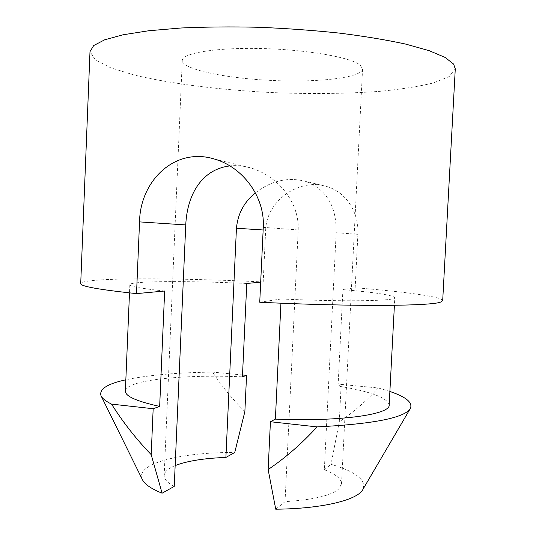 <?xml version="1.0" encoding="UTF-8"?>
<svg xmlns="http://www.w3.org/2000/svg" width="536" height="536" viewBox="0 0 536 536"><rect width="100%" height="100%" fill="white"/><g stroke="black" fill="none" stroke-linecap="round" stroke-linejoin="round"><path stroke-width="0.4" stroke-dasharray="2.68 2.01" d="M255.404 192.92C270.948 180.746 287.624 176.873 305.426 181.309L326.92 186.555C299.899 177.637 266.459 200.23 265.655 230.152L263.21 281.949L260.684 282.177M360.246 65.151L362.57 68.963C361.679 77.928 317.587 82.685 271.685 80.447C225.777 78.357 182.32 69.466 182.28 60.461C181.939 53.164 215.934 47.389 261.669 48.542C307.369 49.62 351.294 57.446 360.246 65.151M455.278 68.863L449.208 76.561L433.209 82.98C418.395 86.571 400.499 89.365 379.522 91.361C346.001 93.76 309.862 94.155 271.115 92.534C220.33 89.941 170.616 83.817 133.946 74.953L110.637 67.771L95.314 59.871L89.994 51.637M263.21 281.949C175.929 277.708 82.423 277.367 80.715 283.578M164.659 291.021C141.417 288.562 129.812 286.452 129.833 284.69C130.047 280.871 188.129 280.75 246.774 283.464M275.739 509.2L285.038 501.656C313.245 499.847 331.168 495.599 338.806 488.912L341.539 483.861C341.439 478.822 335.697 474.119 324.327 469.757L336.173 232.718C336.662 206.32 326.411 189.181 305.426 181.309M175.158 465.583C168.143 468.437 164.485 471.747 164.17 475.499C164.009 479.11 167.366 482.742 174.24 486.4M285.038 501.656L298.21 229.931C299.369 201.71 277.635 176.217 251.277 168.076C244.048 165.892 236.925 165.168 229.904 165.905M326.92 186.555C346.236 192.19 359.087 212.424 357.887 234.312L355.167 287.738L342.919 289.601C375.495 292.442 392.794 295.128 394.798 297.668L394.402 305.299M125.37 391.079C125.886 379.89 183.982 374.242 242.426 376.842M242.513 374.979L212.544 372.111C176.92 372.567 148.016 375.12 125.846 379.776M280.938 303.182L281.139 298.994C346.564 301.962 396.687 300.964 394.798 297.668M389.176 404.928C387.428 397.692 370.389 391.401 338.062 386.061L342.919 289.601M281.139 298.994L259.739 302.244M378.322 387.977C366.423 400.948 353.412 412.224 339.281 421.819L341.171 384.426L378.336 387.984L389.886 391.461M339.281 421.819L331.027 464.317C355.549 471.566 366.229 479.834 363.08 489.107M341.171 384.426L338.062 386.061M324.327 469.757L331.027 464.317M244.872 411.588C232.678 399.494 221.911 386.335 212.571 372.111M142.221 479.258C135.119 463.292 181.671 452.17 234.741 452.478M442.689 300.649C442.669 296.743 404.285 291.705 355.167 287.738M265.655 230.152L263.143 229.984M357.887 234.312L336.173 232.718M298.21 229.931L263.27 227.365M341.539 483.861L362.57 68.963M164.17 475.499L182.28 60.461M410.442 408.311L410.161 408.8M129.833 284.69L129.491 292.877M100.989 395.662L101.271 396.225M215.01 159.212L251.277 168.07"/><path stroke-width="0.8" d="M229.904 165.905C201.362 169.369 187.084 195.211 185.758 224.926L174.24 486.4L162.093 493.207L151.192 454.635L153.169 408.727L159.661 406.409L164.659 291.021L136.519 293.607L139.548 221.897C140.043 180.927 174.984 146.388 215.01 159.219C242.795 167.346 265.065 196.752 263.27 227.365L259.739 302.244C353.666 306.8 431.902 306.069 440.699 302.036L442.689 300.649L455.278 68.863L453.603 64.092L445.094 57.419L429.102 50.645L405.672 44.093C386.557 39.932 364.52 36.281 339.569 33.125C313.426 30.371 286.459 28.415 258.667 27.269C231.143 26.646 205.248 26.887 180.987 27.999L148.794 30.74L123.086 34.78L104.647 39.825L93.7 45.54L89.994 51.637L80.715 283.578C80.346 286.298 98.946 289.648 136.519 293.607M260.684 282.177L246.774 283.464L242.426 376.842L246.56 375.368L244.872 411.588L234.741 452.478L225.891 457.443L236.443 228.242C237.817 213.75 244.135 201.971 255.404 192.92M225.891 457.443C204.069 458.247 187.151 460.96 175.158 465.583M153.169 408.727L111.515 404.111C105.686 401.203 102.168 398.389 100.989 395.662C99.066 389.129 107.354 383.836 125.846 379.776M159.661 406.409C136.64 401.337 125.21 396.225 125.37 391.079L129.491 292.877M246.56 375.368L242.513 374.979M394.402 305.299L389.176 404.928C390.724 414.382 340.501 421.859 275.383 419.118L280.938 303.182M268.141 469.543L270.425 421.732L317.057 426.904C302.076 443.352 285.782 457.563 268.141 469.543L275.739 509.2C323 508.758 357.961 499.86 362.966 489.321L363.08 489.107M275.383 419.118L270.425 421.732M389.886 391.461C405.926 396.868 412.774 402.482 410.442 408.311C405.095 417.772 373.967 423.969 317.064 426.897M151.192 454.635C136.198 439.078 122.985 422.234 111.542 404.111M162.093 493.207C150.971 488.678 144.358 484.048 142.248 479.318L142.221 479.258M185.758 224.926L139.548 221.897M263.143 229.984L236.443 228.242M410.161 408.8L362.952 489.328M101.271 396.225L142.248 479.311"/></g></svg>
